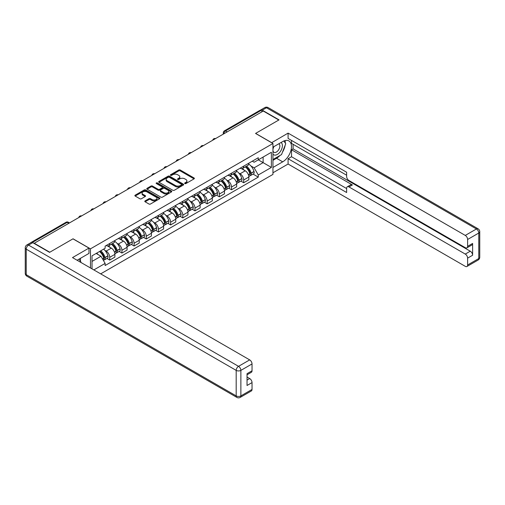 <?xml version="1.0" encoding="UTF-8"?>
<svg xmlns="http://www.w3.org/2000/svg" width="505" height="505" viewBox="0 0 505 505"><rect width="100%" height="100%" fill="white"/><g stroke="black" fill="none" stroke-linecap="round" stroke-linejoin="round"><path stroke-width="0.76" d="M184.849 183.567A0.757 0.436 0 0 0 185.922 183.567L194.059 178.865A1.086 0.625 0 0 0 194.381 178.423A1.086 0.625 0 0 0 194.059 177.981L180.272 170.021A1.086 0.625 0 0 0 178.738 170.021L170.595 174.717A0.757 0.436 0 0 0 170.374 175.027A0.757 0.436 0 0 0 170.595 175.336A0.757 0.436 0 0 0 171.668 175.336L172.723 174.73A3.466 2.001 0 0 1 177.627 174.73L178.776 175.393A3.466 2.001 0 0 1 179.793 176.807A3.466 2.001 0 0 1 178.776 178.221L177.722 178.833A0.757 0.436 0 0 0 177.501 179.142A0.757 0.436 0 0 0 177.722 179.452A0.757 0.436 0 0 0 178.795 179.452L179.849 178.839A3.466 2.001 0 0 1 184.754 178.839L185.903 179.509A3.466 2.001 0 0 1 186.919 180.923A3.466 2.001 0 0 1 185.903 182.337L184.849 182.943A0.757 0.436 0 0 0 184.628 183.252A0.757 0.436 0 0 0 184.849 183.567L184.849 182.943M145.105 200.895A1.086 0.625 0 0 0 144.79 201.337A1.086 0.625 0 0 0 145.105 201.779L148.975 204.014A1.086 0.625 0 0 0 150.503 204.014L159.548 198.793A1.086 0.625 0 0 0 159.864 198.351A1.086 0.625 0 0 0 159.548 197.909L145.756 189.943A1.086 0.625 0 0 0 144.222 189.943L135.182 195.164A1.086 0.625 0 0 0 134.867 195.605A1.086 0.625 0 0 0 135.182 196.047L139.853 198.749A1.086 0.625 0 0 0 141.387 198.749L145.257 196.514A1.086 0.625 0 0 0 145.573 196.073A1.086 0.625 0 0 0 145.257 195.631L142.94 194.292A2.897 1.673 0 0 1 142.088 193.106A2.897 1.673 0 0 1 143.881 191.559A2.897 1.673 0 0 1 147.037 191.925L156.121 197.165A2.897 1.673 0 0 1 156.967 198.351A2.897 1.673 0 0 1 155.18 199.898A2.897 1.673 0 0 1 152.018 199.532L150.503 198.661A1.086 0.625 0 0 0 148.975 198.661L145.105 200.895L145.105 201.779M90.458 248.851L73.055 238.802L49.793 252.229L34.258 243.258L263.269 111.043L278.804 120.013L255.543 133.44L272.952 143.489L90.458 248.851L90.458 267.959M172.798 190.252A1.086 0.625 0 0 0 174.332 190.252L183.372 185.032A1.086 0.625 0 0 0 183.694 184.59A1.086 0.625 0 0 0 183.372 184.148L169.585 176.188A1.086 0.625 0 0 0 168.051 176.188L159.012 181.409A1.086 0.625 0 0 0 158.69 181.85A1.086 0.625 0 0 0 159.012 182.292L172.798 190.252M156.67 183.725A0.757 0.436 0 0 1 157.44 183.833L157.44 182.936L171.46 191.029A1.086 0.625 0 0 1 171.776 191.471A1.086 0.625 0 0 1 171.46 191.913L162.421 197.133A1.086 0.625 0 0 1 160.887 197.133L147.094 189.173L147.094 188.289A1.086 0.625 0 0 0 146.778 188.731A1.086 0.625 0 0 0 147.094 189.173M147.094 188.289L150.963 186.055A1.086 0.625 0 0 1 152.497 186.055L158.09 189.28A1.086 0.625 0 0 0 159.624 189.28L162.187 187.797A1.086 0.625 0 0 0 162.509 187.355A1.086 0.625 0 0 0 162.187 186.913L156.367 183.555A0.757 0.436 0 0 1 156.146 183.246A0.757 0.436 0 0 1 156.613 182.842A0.757 0.436 0 0 1 157.44 182.936M100.684 273.861L272.952 174.402L272.952 143.489M31.039 242.558A2.209 1.275 -120 0 0 30.736 242.659A2.209 1.275 -120 0 0 30.502 242.873M227.13 131.906L225.495 130.959A2.209 1.275 60 0 0 224.39 130.852L259.747 110.437A2.209 1.275 60 0 1 260.851 110.544L225.495 130.959A2.209 1.275 120 0 0 223.93 133.667L223.93 133.756M262.493 111.491L260.851 110.544M243.681 166.158A5.075 2.929 60 0 1 242.627 168.436L247.778 165.463A5.075 2.929 -120 0 0 248.832 163.184M238.789 173.026L240.09 173.77A5.075 2.929 60 0 1 243.681 179.995L248.832 177.015A5.075 2.929 -120 0 0 245.241 170.797L241.554 168.67M248.832 177.015L248.832 179.767L243.681 182.741L240.885 181.125M242.627 168.436A5.075 2.929 60 0 1 240.127 168.209M243.681 179.995L243.681 182.741M231.505 173.19A5.075 2.929 60 0 1 230.45 175.469L235.601 172.489A5.075 2.929 -120 0 0 236.656 170.21M228.708 188.157L231.505 189.773L236.656 186.793L236.656 184.047A5.075 2.929 -120 0 0 233.064 177.829L229.377 175.702M230.45 175.469A5.075 2.929 60 0 1 227.951 175.235M226.612 180.051L227.913 180.803A5.075 2.929 60 0 1 231.505 187.02L231.505 189.773M219.328 180.216A5.075 2.929 60 0 1 218.274 182.494L223.425 179.521A5.075 2.929 -120 0 0 224.479 177.242M216.531 195.189L219.328 196.798L224.479 193.825L224.479 191.079A5.075 2.929 -120 0 0 220.887 184.862L217.2 182.728M218.274 182.494A5.075 2.929 60 0 1 215.774 182.267M214.436 187.084L215.736 187.835A5.075 2.929 60 0 1 219.328 194.053L219.328 196.798M207.151 187.248A5.075 2.929 60 0 1 206.097 189.526L211.248 186.553A5.075 2.929 -120 0 0 212.302 184.275M204.355 202.215L207.151 203.831L212.302 200.857L212.302 198.105A5.075 2.929 -120 0 0 208.71 191.887L205.024 189.76M206.097 189.526A5.075 2.929 60 0 1 203.597 189.299M202.259 194.116L203.559 194.861A5.075 2.929 60 0 1 207.151 201.085L207.151 203.831M194.974 194.28A5.075 2.929 60 0 1 193.92 196.559L199.071 193.579A5.075 2.929 -120 0 0 200.125 191.3M192.178 209.247L194.974 210.863L200.125 207.89L200.125 205.137A5.075 2.929 -120 0 0 196.533 198.919L192.847 196.792M193.92 196.559A5.075 2.929 60 0 1 191.42 196.325M190.082 201.141L191.382 201.893A5.075 2.929 60 0 1 194.974 208.111L194.974 210.863M182.797 201.306A5.075 2.929 60 0 1 181.743 203.584L186.894 200.611A5.075 2.929 -120 0 0 187.948 198.332M180.001 216.279L182.797 217.889L187.948 214.915L187.948 212.169A5.075 2.929 -120 0 0 184.357 205.952L180.67 203.818M181.743 203.584A5.075 2.929 60 0 1 179.243 203.357M177.905 208.174L179.206 208.925A5.075 2.929 60 0 1 182.797 215.143L182.797 217.889M170.621 208.338A5.075 2.929 60 0 1 169.566 210.617L174.724 207.643A5.075 2.929 -120 0 0 175.772 205.365M167.824 223.305L170.621 224.921L175.772 221.948L175.772 219.195A5.075 2.929 -120 0 0 172.18 212.977L168.493 210.85M169.566 210.617A5.075 2.929 60 0 1 167.067 210.389M165.728 215.206L167.029 215.951A5.075 2.929 60 0 1 170.621 222.175L170.621 224.921M158.444 215.37A5.075 2.929 60 0 1 157.39 217.649L162.547 214.669A5.075 2.929 -120 0 0 163.595 212.39M155.654 230.337L158.444 231.953L163.595 228.98L163.595 226.227A5.075 2.929 -120 0 0 160.003 220.01L156.316 217.882M157.39 217.649A5.075 2.929 60 0 1 154.89 217.415M153.558 222.232L154.852 222.983A5.075 2.929 60 0 1 158.444 229.201L158.444 231.953M146.267 222.396A5.075 2.929 60 0 1 145.219 224.674L150.37 221.701A5.075 2.929 -120 0 0 151.418 219.423M143.477 237.369L146.267 238.979L151.418 236.005L151.418 233.259A5.075 2.929 -120 0 0 147.826 227.042L144.14 224.908M145.219 224.674A5.075 2.929 60 0 1 142.719 224.447M141.381 229.264L142.675 230.015A5.075 2.929 60 0 1 146.267 236.233L146.267 238.979M134.09 229.428A5.075 2.929 60 0 1 133.042 231.707L138.193 228.733A5.075 2.929 -120 0 0 139.241 226.455M131.3 244.401L134.09 246.011L139.241 243.038L139.241 240.285A5.075 2.929 -120 0 0 135.649 234.067L131.963 231.94M133.042 231.707A5.075 2.929 60 0 1 130.542 231.479M129.204 236.296L130.498 237.041A5.075 2.929 60 0 1 134.09 243.265L134.09 246.011M121.913 236.46A5.075 2.929 60 0 1 120.865 238.739L126.016 235.759A5.075 2.929 -120 0 0 127.064 233.48M119.123 251.427L121.913 253.043L127.064 250.07L127.064 247.317A5.075 2.929 -120 0 0 123.479 241.1L119.786 238.972M120.865 238.739A5.075 2.929 60 0 1 118.366 238.505M117.027 243.322L118.322 244.073A5.075 2.929 60 0 1 121.913 250.291L121.913 253.043M109.736 243.486A5.075 2.929 60 0 1 108.689 245.765L113.84 242.791A5.075 2.929 -120 0 0 114.888 240.513M106.946 258.459L109.736 260.069L114.888 257.095L114.888 254.35A5.075 2.929 -120 0 0 111.302 248.132L107.609 245.998M108.689 245.765A5.075 2.929 60 0 1 106.189 245.537M104.851 250.354L106.145 251.105A5.075 2.929 60 0 1 109.736 257.323L109.736 260.069M252.304 161.177L254.141 162.238L271.387 152.276L263.118 157.055L263.118 162.642L254.141 167.824L250.966 165.993M92.017 268.856L92.017 255.833L105.135 248.264L105.135 246.143L258.276 157.73L258.276 159.845L271.387 167.42L258.276 174.989L254.141 167.824M271.387 152.276L271.387 167.42M92.017 261.426L100.994 256.243L105.135 263.408L105.135 265.523L258.276 177.11L258.276 174.989M105.135 263.408L93.854 269.916M100.994 256.243L96.158 253.447M253.062 174.099L258.276 177.11M185.152 183.668L185.903 183.239A3.466 2.001 0 0 0 186.919 181.825L186.919 180.923M179.793 176.807L179.793 177.709A3.466 2.001 0 0 1 178.776 179.123L178.025 179.559M194.059 177.981L194.059 178.865L180.272 170.917A1.086 0.625 0 0 0 178.738 170.917L170.898 175.443M183.359 185.045L169.585 177.091A1.086 0.625 0 0 0 168.051 177.091L159.024 182.299L159.012 181.409M181.459 184.899A0.757 0.436 0 0 0 181.68 184.59A0.757 0.436 0 0 0 181.459 184.281L169.352 177.293A0.757 0.436 0 0 0 168.279 177.293L167.168 177.937A3.466 2.001 0 0 0 166.151 179.351A3.466 2.001 0 0 0 167.168 180.765L175.443 185.543A3.466 2.001 0 0 0 180.348 185.543L181.459 184.899L181.459 185.802A0.757 0.436 0 0 0 181.68 185.493L181.68 184.59M166.151 179.351L166.151 180.253A3.466 2.001 0 0 0 167.168 181.667L167.168 180.765M181.459 185.802L180.348 186.446A3.466 2.001 0 0 1 175.443 186.446L167.168 181.667M147.113 189.179L150.963 186.951L150.963 186.055M162.509 187.355L162.509 188.258A1.086 0.625 0 0 1 162.187 188.7L159.624 190.183A1.086 0.625 0 0 1 158.09 190.183L152.497 186.951A1.086 0.625 0 0 0 150.963 186.951M157.44 183.833L171.448 191.919M163.891 192.632A2.897 1.673 0 0 0 167.054 192.992A2.897 1.673 0 0 0 168.84 191.452A2.897 1.673 0 0 0 167.995 190.265L164.794 188.422A1.086 0.625 0 0 0 163.26 188.422L160.697 189.899A1.086 0.625 0 0 0 160.375 190.341A1.086 0.625 0 0 0 160.697 190.783L163.891 192.632L163.891 193.535A2.897 1.673 0 0 0 167.054 193.895A2.897 1.673 0 0 0 168.84 192.348L168.84 191.452M160.375 190.341L160.375 191.243A1.086 0.625 0 0 0 160.697 191.685L160.697 190.783M163.891 193.535L160.697 191.685M156.967 198.351L156.967 199.248A2.897 1.673 0 0 1 155.18 200.794A2.897 1.673 0 0 1 152.018 200.434L150.503 199.563A1.086 0.625 0 0 0 148.975 199.563L145.118 201.785M142.088 193.106L142.088 194.008A2.897 1.673 0 0 0 142.94 195.195L142.94 194.292M145.257 195.631L145.257 196.514L142.94 195.195M159.529 198.8L145.756 190.846A1.086 0.625 0 0 0 144.222 190.846L135.195 196.06M245.594 166.719A6.956 4.015 60 0 1 245.632 166.745A6.956 4.015 60 0 1 250.209 172.981L250.246 173.127A1.351 0.783 60 0 1 250.032 174.187A1.351 0.783 60 0 1 250.007 174.206M245.291 166.896A8.389 4.842 60 0 1 249.899 173.821L249.943 173.966A2.79 1.61 60 0 1 249.502 176.15L248.807 176.554M249.981 175.538A2.79 1.61 -120 0 0 250.751 175.431A2.79 1.61 -120 0 0 251.193 173.24L251.149 173.101A8.389 4.842 -120 0 0 246.541 166.177M248.725 164.075A8.389 4.842 60 0 1 254.002 171.454L254.04 171.599A2.79 1.61 60 0 1 253.598 173.789L250.751 175.431M242.432 168.531A8.389 4.842 60 0 1 244.18 170.185M248.264 170.198L249.331 170.816M271.621 142.726L288.09 133.124L465.275 235.418L476.436 228.973L266.47 107.754L262.259 110.185L279.038 119.874L255.625 133.396L271.621 142.631M272.952 147.182L282.705 141.552A12.417 7.171 120 0 1 288.917 140.939A12.417 7.171 120 0 1 290.817 150.888A12.417 7.171 120 0 1 282.705 161.834L272.952 167.464M272.952 172.779L288.09 164.037L288.09 158.721L346.632 192.519L346.632 188.283A3.314 1.913 -120 0 1 347.32 186.768A3.314 1.913 -120 0 1 348.974 186.932L465.275 254.078L470.275 251.193A3.314 1.913 60 0 1 472.617 255.246L472.617 243.442A3.314 1.913 60 0 1 471.929 244.957L466.929 247.841A3.314 1.913 -120 0 0 467.617 246.326L467.617 239.477A3.314 1.913 -120 0 0 465.275 235.418M293.089 144.297L293.089 148.899L291.53 149.796L291.53 156.739L288.09 158.721M291.53 140.428L291.53 143.401L346.632 175.216M466.929 247.841A3.314 1.913 -120 0 1 465.275 247.677L348.974 180.531A3.314 1.913 -120 0 1 346.632 176.479L346.632 172.243L288.09 138.439L288.09 133.124M288.09 164.037L465.275 266.337A3.314 1.913 -120 0 0 466.929 266.501A3.314 1.913 -120 0 0 467.617 264.986L467.617 258.131A3.314 1.913 -120 0 0 465.275 254.078M262.259 110.185A3.314 1.913 -120 0 0 260.599 110.021A3.314 1.913 -120 0 0 260.252 110.336M291.53 149.796L352.408 184.95L348.974 186.932M293.089 148.899L470.275 251.193M291.53 156.739L346.632 188.554M347.32 186.768L350.754 184.786A3.314 1.913 60 0 1 352.408 184.95M272.952 160.344L276.538 158.273A12.417 7.171 120 0 0 279.985 155.471M282.447 152.226A12.417 7.171 120 0 0 285.123 145.333M285.319 143.111A12.417 7.171 120 0 0 285.016 140.573M32.775 242.678L28.564 245.108A3.314 1.913 -120 0 0 26.904 244.944L31.121 242.514A3.314 1.913 60 0 1 32.775 242.678L49.559 252.367L72.972 238.846L88.975 248.081L88.975 253.403L77.89 259.797A12.417 7.171 120 0 0 77.145 260.271M88.975 248.081L72.505 257.594L249.691 359.888A3.314 1.913 60 0 1 252.033 363.941L252.033 370.796A3.314 1.913 60 0 1 251.345 372.311L247.033 374.798M80.465 261.306L80.465 258.314M247.033 380.076L249.691 378.548A3.314 1.913 60 0 1 252.033 382.601L252.033 389.45A3.314 1.913 60 0 1 251.345 390.965L240.184 397.41A3.314 1.913 -120 0 0 240.872 395.895L252.033 389.45M252.033 370.796L247.033 373.681L247.033 385.485L252.033 382.601M249.691 378.548L247.033 377.014M272.952 154.082A7.177 4.141 120 0 0 278.659 153.463A7.177 4.141 120 0 0 282.396 145.655A7.177 4.141 120 0 0 281.089 142.486M273.552 146.835A7.177 4.141 120 0 0 272.952 148.129M272.952 150.528A4.911 2.834 120 0 0 273.944 152.302A4.911 2.834 120 0 0 277.725 150.989A4.911 2.834 120 0 0 279.871 146.04A4.911 2.834 120 0 0 278.855 143.792A4.911 2.834 120 0 0 278.836 143.786M273.956 146.601A4.911 2.834 120 0 0 272.952 149.549M283.829 140.983L285.748 143.717L281.537 154.574L273.11 159.441M78.976 259.179L80.933 261.962L80.775 262.366M233.417 173.752A6.956 4.015 60 0 1 233.455 173.77A6.956 4.015 60 0 1 238.032 180.014L238.07 180.159A1.351 0.783 60 0 1 237.855 181.219A1.351 0.783 60 0 1 237.83 181.238M233.114 173.928A8.389 4.842 60 0 1 237.729 180.853L237.767 180.992A2.79 1.61 60 0 1 237.325 183.182L236.63 183.58M237.805 182.564A2.79 1.61 -120 0 0 238.575 182.463A2.79 1.61 -120 0 0 239.016 180.272L238.972 180.127A8.389 4.842 -120 0 0 234.364 173.209M236.548 171.107A8.389 4.842 60 0 1 241.826 178.486L241.863 178.631A2.79 1.61 60 0 1 241.422 180.815L238.575 182.463M230.255 175.563A8.389 4.842 60 0 1 232.003 177.217M236.088 177.23L237.154 177.848M221.24 180.784A6.956 4.015 60 0 1 221.278 180.803A6.956 4.015 60 0 1 225.855 187.046L225.893 187.185A1.351 0.783 60 0 1 225.684 188.251A1.351 0.783 60 0 1 225.653 188.264M220.938 180.96A8.389 4.842 60 0 1 225.552 187.879L225.59 188.024A2.79 1.61 60 0 1 225.148 190.215L224.46 190.612M225.628 189.596A2.79 1.61 -120 0 0 226.398 189.489A2.79 1.61 -120 0 0 226.84 187.305L226.795 187.159A8.389 4.842 -120 0 0 222.187 180.234M224.371 178.132A8.389 4.842 60 0 1 229.649 185.512L229.687 185.657A2.79 1.61 60 0 1 229.245 187.847L226.398 189.489M218.078 182.595A8.389 4.842 60 0 1 219.827 184.249M223.911 184.262L224.977 184.874M209.064 187.809A6.956 4.015 60 0 1 209.102 187.835A6.956 4.015 60 0 1 213.678 194.071L213.716 194.217A1.351 0.783 60 0 1 213.508 195.277A1.351 0.783 60 0 1 213.476 195.296M208.761 187.986A8.389 4.842 60 0 1 213.375 194.911L213.413 195.056A2.79 1.61 60 0 1 212.971 197.24L212.283 197.644M213.451 196.628A2.79 1.61 -120 0 0 214.221 196.521A2.79 1.61 -120 0 0 214.663 194.33L214.619 194.191A8.389 4.842 -120 0 0 210.011 187.267M212.195 185.165A8.389 4.842 60 0 1 217.472 192.544L217.51 192.689A2.79 1.61 60 0 1 217.074 194.88L214.221 196.521M205.901 189.621A8.389 4.842 60 0 1 207.656 191.275M211.734 191.288L212.801 191.906M196.893 194.842A6.956 4.015 60 0 1 196.925 194.861A6.956 4.015 60 0 1 201.501 201.104L201.539 201.249A1.351 0.783 60 0 1 201.331 202.309A1.351 0.783 60 0 1 201.299 202.328M196.584 195.018A8.389 4.842 60 0 1 201.198 201.943L201.236 202.082A2.79 1.61 60 0 1 200.794 204.273L200.106 204.67M201.274 203.654A2.79 1.61 -120 0 0 202.044 203.553A2.79 1.61 -120 0 0 202.486 201.362L202.448 201.217A8.389 4.842 -120 0 0 197.834 194.299M200.018 192.197A8.389 4.842 60 0 1 205.295 199.576L205.333 199.721A2.79 1.61 60 0 1 204.897 201.905L202.044 203.553M193.724 196.653A8.389 4.842 60 0 1 195.479 198.307M199.557 198.32L200.624 198.938M184.716 201.874A6.956 4.015 60 0 1 184.748 201.893A6.956 4.015 60 0 1 189.325 208.136L189.362 208.275A1.351 0.783 60 0 1 189.154 209.341A1.351 0.783 60 0 1 189.123 209.354M184.407 202.05A8.389 4.842 60 0 1 189.022 208.969L189.059 209.114A2.79 1.61 60 0 1 188.618 211.305L187.929 211.702M189.097 210.686A2.79 1.61 -120 0 0 189.867 210.585A2.79 1.61 -120 0 0 190.309 208.395L190.271 208.249A8.389 4.842 -120 0 0 185.657 201.325M187.841 199.222A8.389 4.842 60 0 1 193.118 206.602L193.156 206.747A2.79 1.61 60 0 1 192.721 208.937L189.867 210.585M181.548 203.685A8.389 4.842 60 0 1 183.302 205.339M187.38 205.352L188.447 205.964M172.54 208.9A6.956 4.015 60 0 1 172.571 208.925A6.956 4.015 60 0 1 177.148 215.162L177.192 215.307A1.351 0.783 60 0 1 176.977 216.367A1.351 0.783 60 0 1 176.946 216.386M172.23 209.076A8.389 4.842 60 0 1 176.845 216.001L176.883 216.146A2.79 1.61 60 0 1 176.447 218.33L175.753 218.734M176.92 217.718A2.79 1.61 -120 0 0 177.691 217.611A2.79 1.61 -120 0 0 178.132 215.42L178.095 215.281A8.389 4.842 -120 0 0 173.48 208.357M175.664 206.255A8.389 4.842 60 0 1 180.941 213.634L180.979 213.779A2.79 1.61 60 0 1 180.544 215.97L177.691 217.611M169.371 210.711A8.389 4.842 60 0 1 171.126 212.365M175.203 212.378L176.27 212.996M160.363 215.932A6.956 4.015 60 0 1 160.394 215.951A6.956 4.015 60 0 1 164.971 222.194L165.015 222.339A1.351 0.783 60 0 1 164.8 223.399A1.351 0.783 60 0 1 164.769 223.418M160.053 216.108A8.389 4.842 60 0 1 164.668 223.033L164.706 223.172A2.79 1.61 60 0 1 164.27 225.363L163.576 225.76M164.744 224.744A2.79 1.61 -120 0 0 165.514 224.643A2.79 1.61 -120 0 0 165.956 222.452L165.918 222.307A8.389 4.842 -120 0 0 161.303 215.389M163.487 213.287A8.389 4.842 60 0 1 168.765 220.666L168.803 220.811A2.79 1.61 60 0 1 168.367 222.995L165.514 224.643M157.194 217.743A8.389 4.842 60 0 1 158.949 219.397M163.027 219.41L164.093 220.028M148.186 222.964A6.956 4.015 60 0 1 148.218 222.983A6.956 4.015 60 0 1 152.794 229.226L152.838 229.365A1.351 0.783 60 0 1 152.624 230.431A1.351 0.783 60 0 1 152.592 230.444M147.883 223.141A8.389 4.842 60 0 1 152.491 230.059L152.529 230.204A2.79 1.61 60 0 1 152.093 232.395L151.399 232.792M152.567 231.776A2.79 1.61 -120 0 0 153.337 231.675A2.79 1.61 -120 0 0 153.779 229.485L153.741 229.339A8.389 4.842 -120 0 0 149.126 222.415M151.317 220.313A8.389 4.842 60 0 1 156.588 227.692L156.632 227.837A2.79 1.61 60 0 1 156.19 230.027L153.337 231.675M145.017 224.775A8.389 4.842 60 0 1 146.772 226.429M150.85 226.442L151.917 227.054M136.009 229.996A6.956 4.015 60 0 1 136.041 230.015A6.956 4.015 60 0 1 140.617 236.252L140.661 236.397A1.351 0.783 60 0 1 140.447 237.457A1.351 0.783 60 0 1 140.415 237.476M135.706 230.166A8.389 4.842 60 0 1 140.314 237.091L140.352 237.236A2.79 1.61 60 0 1 139.917 239.42L139.222 239.825M140.39 238.808A2.79 1.61 -120 0 0 141.166 238.701A2.79 1.61 -120 0 0 141.602 236.51L141.564 236.372A8.389 4.842 -120 0 0 136.95 229.447M139.14 227.345A8.389 4.842 60 0 1 144.411 234.724L144.455 234.869A2.79 1.61 60 0 1 144.013 237.06L141.166 238.701M132.84 231.801A8.389 4.842 60 0 1 134.595 233.455M138.673 233.468L139.74 234.086M123.832 237.022A6.956 4.015 60 0 1 123.864 237.041A6.956 4.015 60 0 1 128.44 243.284L128.485 243.429A1.351 0.783 60 0 1 128.27 244.489A1.351 0.783 60 0 1 128.238 244.508M123.529 237.198A8.389 4.842 60 0 1 128.137 244.123L128.175 244.262A2.79 1.61 60 0 1 127.74 246.453L127.045 246.85M128.213 245.834A2.79 1.61 -120 0 0 128.99 245.733A2.79 1.61 -120 0 0 129.425 243.543L129.387 243.397A8.389 4.842 -120 0 0 124.773 236.479M126.963 234.377A8.389 4.842 60 0 1 132.234 241.756L132.278 241.901A2.79 1.61 60 0 1 131.837 244.085L128.99 245.733M120.663 238.833A8.389 4.842 60 0 1 122.418 240.487M126.496 240.5L127.563 241.119M111.655 244.054A6.956 4.015 60 0 1 111.687 244.073A6.956 4.015 60 0 1 116.264 250.316L116.308 250.455A1.351 0.783 60 0 1 116.093 251.522A1.351 0.783 60 0 1 116.062 251.534M111.353 244.231A8.389 4.842 60 0 1 115.961 251.149L116.005 251.294A2.79 1.61 60 0 1 115.563 253.485L114.869 253.882M116.036 252.866A2.79 1.61 -120 0 0 116.813 252.765A2.79 1.61 -120 0 0 117.248 250.575L117.21 250.43A8.389 4.842 -120 0 0 112.602 243.505M114.787 241.403A8.389 4.842 60 0 1 120.057 248.782L120.102 248.927A2.79 1.61 60 0 1 119.66 251.118L116.813 252.765M108.487 245.866A8.389 4.842 60 0 1 110.241 247.519M114.319 247.532L115.392 248.144M99.851 251.313A6.956 4.015 60 0 1 104.087 257.342L104.131 257.487A1.351 0.783 60 0 1 103.916 258.547A1.351 0.783 60 0 1 103.885 258.566M99.498 251.515A8.389 4.842 60 0 1 103.784 258.181L103.828 258.326A2.79 1.61 60 0 1 103.443 260.479M103.86 259.898A2.79 1.61 -120 0 0 104.636 259.791A2.79 1.61 -120 0 0 105.072 257.607L105.034 257.462A8.389 4.842 -120 0 0 100.747 250.796M103.601 249.148A8.389 4.842 60 0 1 107.881 255.814L107.925 255.959A2.79 1.61 60 0 1 107.483 258.15L104.636 259.791M96.651 253.163A8.389 4.842 60 0 1 98.065 254.545M102.143 254.558L103.216 255.177M224.012 133.711L223.93 133.667A2.209 1.275 0 0 1 223.286 132.764L223.286 134.128M121.913 250.291L127.064 247.317M134.09 243.265L139.241 240.285M146.267 236.233L151.418 233.259M158.444 229.201L163.595 226.227M170.621 222.175L175.772 219.195M182.797 215.143L187.948 212.169M194.974 208.111L200.125 205.137M207.151 201.085L212.302 198.105M219.328 194.053L224.479 191.079M231.505 187.02L236.656 184.047M109.736 257.323L114.888 254.35M106.145 251.105L111.302 248.132M118.322 244.073L123.479 241.1M130.498 237.041L135.649 234.067M142.675 230.015L147.826 227.042M154.852 222.983L160.003 220.01M167.029 215.951L172.18 212.977M179.206 208.925L184.357 205.952M191.382 201.893L196.533 198.919M203.559 194.861L208.71 191.887M215.736 187.835L220.887 184.862M227.913 180.803L233.064 177.829M240.09 173.77L245.241 170.797M215.364 138.698A2.209 1.275 120 0 0 214.391 139.266M203.187 145.73A2.209 1.275 120 0 0 202.215 146.292M191.01 152.762A2.209 1.275 120 0 0 190.038 153.324M178.833 159.788A2.209 1.275 120 0 0 177.861 160.356M166.656 166.82A2.209 1.275 120 0 0 165.684 167.382M154.48 173.853A2.209 1.275 120 0 0 153.507 174.414M142.309 180.878A2.209 1.275 120 0 0 141.331 181.446M130.132 187.91A2.209 1.275 120 0 0 129.154 188.472M117.955 194.943A2.209 1.275 120 0 0 116.977 195.504M105.779 201.975A2.209 1.275 120 0 0 104.8 202.537M93.602 209.001A2.209 1.275 120 0 0 92.623 209.562M81.425 216.033A2.209 1.275 120 0 0 80.447 216.594M68.838 223.298L67.197 222.351L32.345 242.476M69.482 222.926L68.301 222.244A2.209 1.275 120 0 0 67.197 222.351A2.209 1.275 60 0 0 66.092 222.244L30.736 242.659M185.903 183.239L185.903 182.337M177.722 179.452L177.722 178.833M178.776 179.123L178.776 178.221M170.595 175.336L170.595 174.717M178.738 170.917L178.738 170.021M180.272 170.917L180.272 170.021M168.051 177.091L168.051 176.188M169.585 177.091L169.585 176.188M183.372 185.032L183.372 184.148M175.443 186.446L175.443 185.543M180.348 186.446L180.348 185.543M152.497 186.951L152.497 186.055M158.09 190.183L158.09 189.28M159.624 190.183L159.624 189.28M162.187 188.7L162.187 187.797M171.46 191.913L171.46 191.029M148.975 199.563L148.975 198.661M150.503 199.563L150.503 198.661M152.018 200.434L152.018 199.532M135.182 196.047L135.182 195.164M144.222 190.846L144.222 189.943M145.756 190.846L145.756 189.943M159.548 198.793L159.548 197.909M248.416 174.844L249.943 173.966M251.193 173.24L254.04 171.599M251.149 173.101L254.002 171.454M248.365 174.705L250.316 173.568M467.617 246.326L472.617 243.442M472.617 255.246L467.617 258.131M467.617 264.986L478.778 258.541L478.778 233.032L467.617 239.477M276.538 158.273L282.705 161.834M478.778 258.541A3.314 1.913 60 0 1 478.096 260.056A3.314 3.314 0 0 0 479.75 257.184A3.314 1.913 180 0 1 478.778 258.541M478.778 233.032A3.314 1.913 0 0 0 479.75 231.681A3.314 3.314 0 0 0 478.096 228.809A3.314 1.913 -60 0 0 476.436 228.973A3.314 1.913 60 0 1 478.778 233.032M260.599 110.021L264.816 107.59A3.314 1.913 60 0 1 266.47 107.754A3.314 1.913 -60 0 1 268.13 107.59L478.096 228.809M26.904 244.944A3.314 3.314 0 0 0 25.25 247.816A3.314 1.913 180 0 0 26.222 249.167A3.314 1.913 -60 0 1 28.564 245.108L238.53 366.333A3.314 1.913 -60 0 0 236.189 370.386L26.222 249.167L26.222 274.669L236.189 395.895L236.189 370.386A3.314 1.913 0 0 0 240.872 370.386L240.872 395.895A3.314 1.913 180 0 1 236.189 395.895A3.314 1.913 -60 0 0 236.87 397.41A3.314 3.314 0 0 0 240.184 397.41M252.033 363.941L240.872 370.386A3.314 1.913 -120 0 0 238.53 366.333L249.691 359.888M26.904 276.191A3.314 1.913 -60 0 1 26.222 274.669A3.314 1.913 0 0 1 25.25 273.319A3.314 3.314 0 0 0 26.904 276.191L236.87 397.41M236.239 181.876L237.767 180.992M239.016 180.272L241.863 178.631M238.972 180.127L241.826 178.486M236.189 181.737L238.139 180.601M224.062 188.908L225.59 188.024M226.84 187.305L229.687 185.657M226.795 187.159L229.649 185.512M225.546 187.873L225.962 187.633M224.012 188.769L225.552 187.879M211.885 195.934L213.413 195.056M214.663 194.33L217.51 192.689M214.619 194.191L217.472 192.544M211.835 195.795L213.785 194.659M199.709 202.966L201.236 202.082M202.486 201.362L205.333 199.721M202.448 201.217L205.295 199.576M201.192 201.931L201.609 201.691M199.658 202.827L201.198 201.943M187.532 209.998L189.059 209.114M190.309 208.395L193.156 206.747M190.271 208.249L193.118 206.602M187.481 209.859L189.432 208.723M175.361 217.024L176.883 216.146M178.132 215.42L180.979 213.779M178.095 215.281L180.941 213.634M176.838 215.989L177.255 215.749M175.304 216.885L176.845 216.001M163.184 224.056L164.706 223.172M165.956 222.452L168.803 220.811M165.918 222.307L168.765 220.666M163.128 223.917L165.078 222.781M151.008 231.088L152.529 230.204M153.779 229.485L156.632 227.837M153.741 229.339L156.588 227.692M150.951 230.949L152.901 229.813M138.831 238.114L140.352 237.236M141.602 236.51L144.455 234.869M141.564 236.372L144.411 234.724M140.308 237.079L140.725 236.839M138.78 237.975L140.314 237.091M126.654 245.146L128.175 244.262M129.425 243.543L132.278 241.901M129.387 243.397L132.234 241.756M128.131 244.111L128.548 243.871M126.603 245.007L128.137 244.123M114.477 252.178L116.005 251.294M117.248 250.575L120.102 248.927M117.21 250.43L120.057 248.782M114.427 252.039L116.371 250.903M102.603 259.027L103.828 258.326M105.072 257.607L107.925 255.959M105.034 257.462L107.881 255.814M102.534 258.901L104.194 257.929M215.553 138.591A2.209 2.209 0 0 0 212.719 140.226M203.376 145.623A2.209 2.209 0 0 0 200.542 147.258M191.199 152.655A2.209 2.209 0 0 0 188.365 154.29M179.023 159.681A2.209 2.209 0 0 0 176.188 161.316M166.846 166.713A2.209 2.209 0 0 0 164.011 168.348M154.669 173.745A2.209 2.209 0 0 0 151.835 175.38M142.492 180.771A2.209 2.209 0 0 0 139.658 182.406M130.315 187.803A2.209 2.209 0 0 0 127.487 189.438M118.138 194.835A2.209 2.209 0 0 0 115.31 196.47M105.962 201.861A2.209 2.209 0 0 0 103.134 203.496M93.785 208.893A2.209 2.209 0 0 0 90.957 210.528M81.608 215.925A2.209 2.209 0 0 0 78.78 217.56M68.301 222.244A2.209 2.209 0 0 0 66.092 222.244M224.39 130.852A2.209 2.209 0 0 0 223.286 132.764M466.929 266.501L478.096 260.056M479.75 257.184L479.75 231.681M268.13 107.59A3.314 3.314 0 0 0 264.816 107.59M25.25 247.816L25.25 273.319"/></g></svg>
